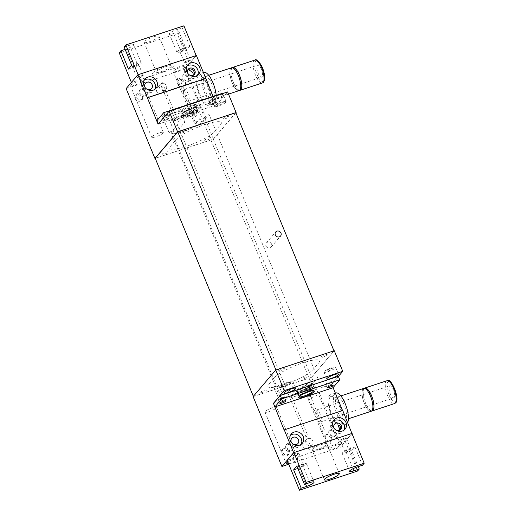 <?xml version="1.0" encoding="UTF-8"?>
<svg xmlns="http://www.w3.org/2000/svg" width="516" height="516" viewBox="0 0 516 516"><rect width="100%" height="100%" fill="white"/><g stroke="black" fill="none" stroke-linecap="round" stroke-linejoin="round"><path stroke-width="0.39" stroke-dasharray="2.58 1.94" d="M265.946 245.958A3.154 2.896 40.4 0 0 271.158 247.074A3.154 2.896 40.4 0 0 271.571 244.1A3.154 2.896 40.4 0 0 266.359 242.984A3.154 2.896 40.4 0 0 265.946 245.958M311.451 377.325L253.395 396.469L275.931 370.017L333.987 350.874L311.451 377.325L213.276 139.146L155.226 158.289M235.812 112.694L213.276 139.146M280.22 394.882A17.673 3.412 -22.4 0 0 279.627 396.423A17.673 3.412 -22.4 0 0 291.437 395.004A17.673 3.412 -22.4 0 0 311.716 384.491L317.546 377.654L208.993 114.281L203.162 121.118A17.673 3.412 -22.4 0 1 182.883 131.632A17.673 3.412 -22.4 0 1 171.073 133.051A17.673 3.412 -22.4 0 1 171.66 131.509L177.491 124.666L286.045 388.038L280.22 394.882L171.66 131.509M305.014 441.935A3.786 3.477 -139.6 0 1 309.31 447.83A3.786 3.477 -139.6 0 1 303.518 447.314A3.786 3.477 -139.6 0 1 305.014 441.935M307.929 438.516A3.786 3.477 -139.6 0 1 312.225 444.405A3.786 3.477 -139.6 0 1 306.433 443.895A3.786 3.477 -139.6 0 1 307.929 438.516M325.228 438.31L325.461 434.846L329.105 433.704L332.427 435.936L331.607 440.09L327.983 441.206L325.228 438.31M331.407 437.136A4.038 3.709 40.4 0 0 324.732 435.704A4.038 3.709 40.4 0 0 324.203 439.509A4.038 3.709 40.4 0 0 330.879 440.941A4.038 3.709 40.4 0 0 331.407 437.136M329.163 448.965A6.315 1.219 157.6 0 0 328.956 449.52A6.315 1.219 157.6 0 0 334.207 448.649A6.315 1.219 157.6 0 0 340.418 445.256A6.315 1.219 157.6 0 0 340.625 444.708A6.315 1.219 157.6 0 0 335.374 445.572A6.315 1.219 157.6 0 0 329.163 448.965M307.929 397.436A6.315 1.219 157.6 0 0 307.717 397.991A6.315 1.219 157.6 0 0 312.967 397.12A6.315 1.219 157.6 0 0 319.178 393.727A6.315 1.219 157.6 0 0 319.385 393.179A6.315 1.219 157.6 0 0 314.141 394.043A6.315 1.219 157.6 0 0 307.929 397.436M334.916 433.014L332.169 430.118L328.537 431.241L327.712 435.388L331.033 437.62L334.684 436.478L334.916 433.014M333.252 421.12A7.192 6.611 40.4 0 0 332.136 422.14A7.192 6.611 40.4 0 0 331.201 428.919A7.192 6.611 40.4 0 0 343.095 431.473A7.192 6.611 40.4 0 0 343.92 430.209M290.502 435.22A7.192 6.611 40.4 0 0 289.386 436.239A7.192 6.611 40.4 0 0 288.45 443.018A7.192 6.611 40.4 0 0 300.338 445.572A7.192 6.611 40.4 0 0 301.17 444.308M289.334 444.36L289.005 443.192C289.379 441.948 289.76 441.502 290.153 441.851L290.411 443.096C292.798 445.16 294.339 446.185 295.036 446.185C292.991 447.765 291.095 447.153 289.334 444.36M292.166 447.114L289.411 444.218L285.78 445.334L284.961 449.488L288.283 451.719L291.933 450.571L292.166 447.114M289.676 450.036L288.857 454.183L285.225 455.305L282.478 452.409L282.704 448.946L286.354 447.804L289.676 450.036M288.534 463.645A6.315 1.219 157.6 0 0 297.661 459.356A6.315 1.219 157.6 0 0 297.874 458.808A6.315 1.219 157.6 0 0 294.017 459.195A6.315 1.219 157.6 0 0 287.838 461.955M265.172 411.536A6.315 1.219 157.6 0 0 264.966 412.084A6.315 1.219 157.6 0 0 270.21 411.22A6.315 1.219 157.6 0 0 276.428 407.827A6.315 1.219 157.6 0 0 276.634 407.279A6.315 1.219 157.6 0 0 271.384 408.143A6.315 1.219 157.6 0 0 265.172 411.536M288.65 451.236A4.038 3.709 40.4 0 0 281.975 449.804A4.038 3.709 40.4 0 0 281.452 453.609A4.038 3.709 40.4 0 0 288.128 455.041A4.038 3.709 40.4 0 0 288.65 451.236M281.42 385.671A6.315 1.219 157.6 0 0 281.207 386.226A6.315 1.219 157.6 0 0 286.457 385.355A6.315 1.219 157.6 0 0 292.669 381.963A6.315 1.219 157.6 0 0 292.882 381.414A6.315 1.219 157.6 0 0 287.631 382.279A6.315 1.219 157.6 0 0 281.42 385.671M279.169 399.41A2.586 0.497 157.6 0 0 279.079 399.636A2.586 0.497 157.6 0 0 281.233 399.281A2.586 0.497 157.6 0 0 283.781 397.894A2.586 0.497 157.6 0 0 283.865 397.668A2.586 0.497 157.6 0 0 281.717 398.023A2.586 0.497 157.6 0 0 279.169 399.41M273.977 386.813A2.586 0.497 157.6 0 0 273.886 387.039A2.586 0.497 157.6 0 0 276.041 386.684A2.586 0.497 157.6 0 0 278.588 385.297A2.586 0.497 157.6 0 0 278.672 385.071A2.586 0.497 157.6 0 0 276.524 385.426A2.586 0.497 157.6 0 0 273.977 386.813M324.171 371.572A6.315 1.219 157.6 0 0 323.958 372.126A6.315 1.219 157.6 0 0 329.208 371.256A6.315 1.219 157.6 0 0 335.419 367.863A6.315 1.219 157.6 0 0 335.632 367.315A6.315 1.219 157.6 0 0 330.382 368.179A6.315 1.219 157.6 0 0 324.171 371.572M332.833 368.721A3.406 0.658 157.6 0 0 330.672 368.695A3.406 0.658 157.6 0 0 326.757 370.72A3.406 0.658 157.6 0 0 328.924 370.746A3.406 0.658 157.6 0 0 332.833 368.721M284.084 429.925L342.714 410.478M327.17 354.976A3.406 0.658 157.6 0 0 325.009 354.95A3.406 0.658 157.6 0 0 321.094 356.982A3.406 0.658 157.6 0 0 323.261 357.007A3.406 0.658 157.6 0 0 327.17 354.976M309.039 376.261A3.406 0.658 157.6 0 0 306.872 376.235A3.406 0.658 157.6 0 0 302.963 378.267A3.406 0.658 157.6 0 0 305.124 378.286A3.406 0.658 157.6 0 0 309.039 376.261M268.726 384.362L274.551 377.518A24.742 4.773 -22.4 0 1 302.95 362.8A24.742 4.773 -22.4 0 1 318.656 362.98L312.825 369.817A24.742 4.773 -22.4 0 1 284.432 384.543A24.742 4.773 -22.4 0 1 268.726 384.362M284.419 369.075A3.406 0.658 157.6 0 0 282.252 369.05A3.406 0.658 157.6 0 0 278.343 371.081A3.406 0.658 157.6 0 0 280.504 371.101A3.406 0.658 157.6 0 0 284.419 369.075M266.288 390.36A3.406 0.658 157.6 0 0 264.121 390.335A3.406 0.658 157.6 0 0 260.212 392.36A3.406 0.658 157.6 0 0 262.373 392.386A3.406 0.658 157.6 0 0 266.288 390.36M334.271 350.719L311.606 377.325L340.399 447.178L351.983 433.582M253.104 396.617L311.606 377.325M333.091 387.6L331.73 384.291L273.493 403.499M290.082 382.814A3.406 0.658 157.6 0 0 287.915 382.795A3.406 0.658 157.6 0 0 284.006 384.82A3.406 0.658 157.6 0 0 286.167 384.846A3.406 0.658 157.6 0 0 290.082 382.814M331.033 382.311A2.586 0.497 157.6 0 0 329.389 382.292A2.586 0.497 157.6 0 0 326.422 383.833A2.586 0.497 157.6 0 0 328.06 383.846A2.586 0.497 157.6 0 0 331.033 382.311M302.511 393.902A10.101 1.948 -22.4 0 1 296.1 393.831A10.101 1.948 -22.4 0 1 307.691 387.819A10.101 1.948 -22.4 0 1 314.102 387.89A10.101 1.948 -22.4 0 1 302.511 393.902M331.73 384.291L338.386 376.474M330.117 397.056A14.642 5.057 71.7 0 1 339.347 405.931A14.642 5.057 71.7 0 1 341.07 423.623A14.642 5.057 71.7 0 1 331.84 414.748A14.642 5.057 71.7 0 1 330.117 397.056M345.501 438.387A2.586 0.497 157.6 0 0 343.856 438.368A2.586 0.497 157.6 0 0 340.889 439.909A2.586 0.497 157.6 0 0 342.527 439.929A2.586 0.497 157.6 0 0 345.501 438.387M288.76 464.207L340.399 447.178M298.248 453.97A2.586 0.497 157.6 0 0 296.603 453.951A2.586 0.497 157.6 0 0 293.636 455.493A2.586 0.497 157.6 0 0 295.275 455.512A2.586 0.497 157.6 0 0 298.248 453.97M330.369 443.379A12.12 2.341 157.6 0 0 322.674 443.289A12.12 2.341 157.6 0 0 308.768 450.5A12.12 2.341 157.6 0 0 316.456 450.591A12.12 2.341 157.6 0 0 330.369 443.379M291.566 442.683A4.038 3.709 40.4 0 0 293.63 444.444M334.316 428.583A4.038 3.709 40.4 0 0 336.387 430.35M339.393 430.37L338.651 431.821L340.689 429.428M306.053 437.091L300.428 423.442A6.147 2.122 -108.3 0 0 298.461 418.67L287.689 392.547L293.52 385.704L295.545 390.631L291.308 395.611L307.639 435.227L306.053 437.091M313.644 409.633L304.343 387.058L310.168 380.215L312.199 385.136L307.955 390.115L324.287 429.738L322.7 431.602L318.54 421.507A8.585 2.961 -108.3 0 0 313.644 409.633M297.513 391.67A7.824 1.509 157.6 0 0 297.248 392.353A7.824 1.509 157.6 0 0 303.756 391.276A7.824 1.509 157.6 0 0 311.464 387.071A7.824 1.509 157.6 0 0 311.722 386.387A7.824 1.509 157.6 0 0 305.214 387.464A7.824 1.509 157.6 0 0 297.513 391.67M311.122 386.245A7.824 1.509 -22.4 0 1 304.04 390.219A7.824 1.509 -22.4 0 1 297.113 391.721A7.824 1.509 -22.4 0 1 296.913 391.528A7.824 1.509 -22.4 0 1 297.171 390.851A7.824 1.509 -22.4 0 1 304.872 386.639A7.824 1.509 -22.4 0 1 311.38 385.568A7.824 1.509 -22.4 0 1 311.374 385.845A7.824 1.509 -22.4 0 1 311.122 386.245M296.332 390.373A8.462 1.632 157.6 0 0 296.268 391.322A8.462 1.632 157.6 0 0 303.756 389.69A8.462 1.632 157.6 0 0 311.412 385.394A8.462 1.632 157.6 0 0 311.69 384.962A8.462 1.632 157.6 0 0 305.324 385.581A8.462 1.632 157.6 0 0 296.332 390.373M313.489 386.407A10.101 1.948 157.6 0 0 307.078 386.329A10.101 1.948 157.6 0 0 295.487 392.341A10.101 1.948 157.6 0 0 301.899 392.412A10.101 1.948 157.6 0 0 313.489 386.407M161.534 93.828A3.786 3.477 -139.6 0 1 157.232 87.933A3.786 3.477 -139.6 0 1 163.024 88.449A3.786 3.477 -139.6 0 1 161.534 93.828M164.449 90.403A3.786 3.477 -139.6 0 1 160.147 84.514A3.786 3.477 -139.6 0 1 165.939 85.03A3.786 3.477 -139.6 0 1 164.449 90.403M143.364 95.054L142.545 99.207L138.914 100.323L136.16 97.427L136.392 93.964L140.042 92.822L143.364 95.054M135.14 98.627A4.038 3.709 40.4 0 0 141.816 100.059A4.038 3.709 40.4 0 0 142.339 96.253A4.038 3.709 40.4 0 0 135.663 94.821A4.038 3.709 40.4 0 0 135.14 98.627M141.913 81.476A6.315 1.219 -22.4 0 1 135.702 84.869A6.315 1.219 -22.4 0 1 130.451 85.733A6.315 1.219 -22.4 0 1 130.664 85.185A6.315 1.219 -22.4 0 1 136.875 81.792A6.315 1.219 -22.4 0 1 142.119 80.922A6.315 1.219 -22.4 0 1 141.913 81.476M163.153 133.005A6.315 1.219 -22.4 0 1 156.941 136.398A6.315 1.219 -22.4 0 1 151.691 137.262A6.315 1.219 -22.4 0 1 151.898 136.714A6.315 1.219 -22.4 0 1 158.115 133.321A6.315 1.219 -22.4 0 1 163.359 132.451A6.315 1.219 -22.4 0 1 163.153 133.005M145.248 87.701A4.038 3.709 40.4 0 0 147.318 89.468M145.119 83.811L144.099 88.113L144.783 89.158C144.977 90.223 144.596 90.668 143.642 90.506L143.022 89.378L143.435 85.701L144.796 84.559M138.649 94.505L141.971 96.737L145.622 95.595L145.854 92.132L143.1 89.236L139.468 90.358L138.649 94.505M144.19 80.238A7.192 6.611 40.4 0 0 143.074 81.257A7.192 6.611 40.4 0 0 142.139 88.043A7.192 6.611 40.4 0 0 154.026 90.59A7.192 6.611 40.4 0 0 154.858 89.326M186.94 66.145A7.192 6.611 40.4 0 0 185.825 67.164A7.192 6.611 40.4 0 0 184.889 73.943A7.192 6.611 40.4 0 0 196.777 76.491A7.192 6.611 40.4 0 0 197.609 75.233M188.005 73.607A4.038 3.709 40.4 0 0 190.075 75.368M181.4 80.412L184.722 82.637L188.372 81.496L188.604 78.032L185.85 75.136L182.219 76.258L181.4 80.412M178.917 83.328L179.149 79.87L182.793 78.722L186.115 80.954L185.296 85.108L181.671 86.23L178.917 83.328M184.663 67.377A6.315 1.219 -22.4 0 1 178.452 70.769A6.315 1.219 -22.4 0 1 173.202 71.634A6.315 1.219 -22.4 0 1 173.415 71.085A6.315 1.219 -22.4 0 1 179.626 67.693A6.315 1.219 -22.4 0 1 184.876 66.828A6.315 1.219 -22.4 0 1 184.663 67.377M205.903 118.906A6.315 1.219 -22.4 0 1 199.692 122.298A6.315 1.219 -22.4 0 1 194.442 123.163A6.315 1.219 -22.4 0 1 194.655 122.615A6.315 1.219 -22.4 0 1 200.866 119.222A6.315 1.219 -22.4 0 1 206.11 118.358A6.315 1.219 -22.4 0 1 205.903 118.906M177.891 84.527A4.038 3.709 40.4 0 0 184.567 85.959A4.038 3.709 40.4 0 0 185.089 82.154A4.038 3.709 40.4 0 0 178.42 80.722A4.038 3.709 40.4 0 0 177.891 84.527M168.616 118.486A2.586 0.497 -22.4 0 1 166.068 119.88A2.586 0.497 -22.4 0 1 163.92 120.234A2.586 0.497 -22.4 0 1 164.004 120.009A2.586 0.497 -22.4 0 1 166.552 118.616A2.586 0.497 -22.4 0 1 168.706 118.261A2.586 0.497 -22.4 0 1 168.616 118.486M173.808 131.083A2.586 0.497 -22.4 0 1 171.26 132.477A2.586 0.497 -22.4 0 1 169.113 132.831A2.586 0.497 -22.4 0 1 169.196 132.606A2.586 0.497 -22.4 0 1 171.744 131.212A2.586 0.497 -22.4 0 1 173.898 130.858A2.586 0.497 -22.4 0 1 173.808 131.083M180.342 109.431A6.315 1.219 -22.4 0 1 174.124 112.823A6.315 1.219 -22.4 0 1 168.88 113.688A6.315 1.219 -22.4 0 1 169.087 113.139A6.315 1.219 -22.4 0 1 175.298 109.747A6.315 1.219 -22.4 0 1 180.548 108.882A6.315 1.219 -22.4 0 1 180.342 109.431M183.174 116.3A6.315 1.219 -22.4 0 1 176.956 119.693A6.315 1.219 -22.4 0 1 171.712 120.563A6.315 1.219 -22.4 0 1 171.918 120.009A6.315 1.219 -22.4 0 1 178.13 116.616A6.315 1.219 -22.4 0 1 183.38 115.752A6.315 1.219 -22.4 0 1 183.174 116.3M223.093 95.331A6.315 1.219 -22.4 0 1 216.881 98.724A6.315 1.219 -22.4 0 1 211.631 99.594A6.315 1.219 -22.4 0 1 211.844 99.04A6.315 1.219 -22.4 0 1 218.055 95.647A6.315 1.219 -22.4 0 1 223.299 94.783A6.315 1.219 -22.4 0 1 223.093 95.331M225.924 102.2A6.315 1.219 -22.4 0 1 219.713 105.593A6.315 1.219 -22.4 0 1 214.463 106.464A6.315 1.219 -22.4 0 1 214.675 105.915A6.315 1.219 -22.4 0 1 220.887 102.516A6.315 1.219 -22.4 0 1 226.131 101.652A6.315 1.219 -22.4 0 1 225.924 102.2M217.262 105.058A3.406 0.658 -22.4 0 1 221.171 103.032A3.406 0.658 -22.4 0 1 223.338 103.058A3.406 0.658 -22.4 0 1 219.423 105.083A3.406 0.658 -22.4 0 1 217.262 105.058M180.174 132.896A3.406 0.658 -22.4 0 1 184.083 130.871A3.406 0.658 -22.4 0 1 186.25 130.896A3.406 0.658 -22.4 0 1 182.335 132.922A3.406 0.658 -22.4 0 1 180.174 132.896M162.037 154.181A3.406 0.658 -22.4 0 1 165.952 152.156A3.406 0.658 -22.4 0 1 168.113 152.181A3.406 0.658 -22.4 0 1 164.204 154.207A3.406 0.658 -22.4 0 1 162.037 154.181M214.656 131.638L220.487 124.795A24.742 4.773 157.6 0 0 204.781 124.62A24.742 4.773 157.6 0 0 176.382 139.339L170.557 146.183A24.742 4.773 157.6 0 0 186.257 146.357A24.742 4.773 157.6 0 0 214.656 131.638M222.925 118.803A3.406 0.658 -22.4 0 1 226.834 116.771A3.406 0.658 -22.4 0 1 229.001 116.797A3.406 0.658 -22.4 0 1 225.086 118.822A3.406 0.658 -22.4 0 1 222.925 118.803M204.794 140.081A3.406 0.658 -22.4 0 1 208.703 138.056A3.406 0.658 -22.4 0 1 210.87 138.082A3.406 0.658 -22.4 0 1 206.955 140.107A3.406 0.658 -22.4 0 1 204.794 140.081M235.864 112.817L213.437 139.146L155.245 158.335M197.963 76.433A14.642 5.057 71.7 0 1 207.2 85.301A14.642 5.057 71.7 0 1 208.915 102.994A14.642 5.057 71.7 0 1 199.686 94.118A14.642 5.057 71.7 0 1 197.963 76.433M158.064 124.182L216.565 104.89L213.056 96.376M216.565 104.89L227.608 91.932M213.437 139.146L184.651 69.292L196.403 55.496M174.511 119.157A3.406 0.658 -22.4 0 1 178.42 117.132A3.406 0.658 -22.4 0 1 180.581 117.151A3.406 0.658 -22.4 0 1 176.672 119.183A3.406 0.658 -22.4 0 1 174.511 119.157M211.257 104.425A2.586 0.497 -22.4 0 1 214.23 102.884A2.586 0.497 -22.4 0 1 215.869 102.903A2.586 0.497 -22.4 0 1 212.902 104.445A2.586 0.497 -22.4 0 1 211.257 104.425M187.347 114.5A10.101 1.948 157.6 0 0 198.937 108.489A10.101 1.948 157.6 0 0 192.526 108.418A10.101 1.948 157.6 0 0 180.935 114.423A10.101 1.948 157.6 0 0 187.347 114.5M137.882 77.613A2.586 0.497 -22.4 0 1 140.855 76.071A2.586 0.497 -22.4 0 1 142.493 76.091A2.586 0.497 -22.4 0 1 139.526 77.632A2.586 0.497 -22.4 0 1 137.882 77.613M153.013 72.621A12.12 2.341 -22.4 0 1 166.926 65.409A12.12 2.341 -22.4 0 1 174.614 65.5A12.12 2.341 -22.4 0 1 160.708 72.711A12.12 2.341 -22.4 0 1 153.013 72.621M185.134 62.03A2.586 0.497 -22.4 0 1 188.108 60.488A2.586 0.497 -22.4 0 1 189.746 60.507A2.586 0.497 -22.4 0 1 186.779 62.049A2.586 0.497 -22.4 0 1 185.134 62.03M184.651 69.292L126.143 88.584M195.248 116.668L199.492 111.688L201.517 116.61L195.693 123.453L186.386 100.878A8.585 2.961 -108.3 0 0 181.49 89.004L177.33 78.909L178.917 77.045L195.248 116.668M168.274 102.819L179.039 128.942L184.87 122.105L182.838 117.177L178.6 122.157L162.269 82.541L160.682 84.398L166.307 98.046A6.147 2.122 -108.3 0 1 168.274 102.819M197.525 110.643A7.824 1.509 -22.4 0 1 189.824 114.855A7.824 1.509 -22.4 0 1 183.315 115.926A7.824 1.509 -22.4 0 1 183.573 115.249A7.824 1.509 -22.4 0 1 191.281 111.037A7.824 1.509 -22.4 0 1 197.789 109.966A7.824 1.509 -22.4 0 1 197.525 110.643M183.915 116.068A7.824 1.509 157.6 0 0 183.664 116.468A7.824 1.509 157.6 0 0 183.657 116.751A7.824 1.509 157.6 0 0 190.165 115.674A7.824 1.509 157.6 0 0 197.867 111.469A7.824 1.509 157.6 0 0 198.125 110.785A7.824 1.509 157.6 0 0 197.925 110.592A7.824 1.509 157.6 0 0 190.997 112.101A7.824 1.509 157.6 0 0 183.915 116.068M198.705 111.946A8.462 1.632 -22.4 0 1 189.714 116.739A8.462 1.632 -22.4 0 1 183.348 117.351A8.462 1.632 -22.4 0 1 183.625 116.919A8.462 1.632 -22.4 0 1 191.281 112.63A8.462 1.632 -22.4 0 1 198.77 110.998A8.462 1.632 -22.4 0 1 198.705 111.946M181.548 115.913A10.101 1.948 -22.4 0 1 193.139 109.908A10.101 1.948 -22.4 0 1 199.55 109.979A10.101 1.948 -22.4 0 1 187.959 115.984A10.101 1.948 -22.4 0 1 181.548 115.913M171.015 66.687A8.075 1.561 157.6 0 0 171.286 65.984A8.075 1.561 157.6 0 0 164.565 67.093A8.075 1.561 157.6 0 0 156.612 71.434A8.075 1.561 157.6 0 0 156.348 72.137A8.075 1.561 157.6 0 0 163.062 71.027A8.075 1.561 157.6 0 0 171.015 66.687M158.741 36.913A8.075 1.561 157.6 0 0 159.012 36.21A8.075 1.561 157.6 0 0 152.297 37.32A8.075 1.561 157.6 0 0 144.345 41.661A8.075 1.561 157.6 0 0 144.074 42.364A8.075 1.561 157.6 0 0 150.795 41.254A8.075 1.561 157.6 0 0 158.741 36.913M190.365 60.301A3.283 0.632 157.6 0 0 190.475 60.017A3.283 0.632 157.6 0 0 187.747 60.469A3.283 0.632 157.6 0 0 184.515 62.23A3.283 0.632 157.6 0 0 184.405 62.52A3.283 0.632 157.6 0 0 187.134 62.068A3.283 0.632 157.6 0 0 190.365 60.301M185.644 48.852A3.283 0.632 157.6 0 0 185.754 48.569A3.283 0.632 157.6 0 0 183.025 49.02A3.283 0.632 157.6 0 0 179.794 50.781A3.283 0.632 157.6 0 0 179.684 51.065A3.283 0.632 157.6 0 0 182.419 50.62A3.283 0.632 157.6 0 0 185.644 48.852M124.137 46.956L129.535 45.176A6.315 1.219 -22.4 0 1 133.754 44.673A6.315 1.219 -22.4 0 1 133.541 45.221A6.315 1.219 -22.4 0 1 126.297 48.975L125.13 49.362M131.69 65.28L137.088 63.5A6.315 1.219 -22.4 0 1 141.307 62.997A6.315 1.219 -22.4 0 1 141.094 63.545A6.315 1.219 -22.4 0 1 133.85 67.299L128.452 69.079M143.113 75.884A3.283 0.632 157.6 0 0 143.222 75.6A3.283 0.632 157.6 0 0 140.494 76.052A3.283 0.632 157.6 0 0 137.262 77.813A3.283 0.632 157.6 0 0 137.153 78.103A3.283 0.632 157.6 0 0 139.881 77.652A3.283 0.632 157.6 0 0 143.113 75.884M138.391 64.436A3.283 0.632 157.6 0 0 138.501 64.152A3.283 0.632 157.6 0 0 135.773 64.597A3.283 0.632 157.6 0 0 132.541 66.364A3.283 0.632 157.6 0 0 132.438 66.648A3.283 0.632 157.6 0 0 135.166 66.196A3.283 0.632 157.6 0 0 138.391 64.436M119.183 52.774L177.233 33.63L178.949 31.618L173.55 33.398A6.315 1.219 -22.4 0 1 169.332 33.901A6.315 1.219 -22.4 0 1 176.788 29.593L182.187 27.812L183.902 25.8M138.12 74.717L131.451 82.547L189.507 63.404L177.233 33.63M181.103 51.716A6.315 1.219 -22.4 0 1 176.885 52.219A6.315 1.219 -22.4 0 1 184.341 47.917L189.74 46.137L186.502 49.936L181.103 51.716L173.55 33.398M186.502 49.936L178.949 31.618M189.74 46.137L182.187 27.812M189.507 63.404L196.177 55.573M312.367 449.313A8.075 1.561 -22.4 0 1 320.32 444.973A8.075 1.561 -22.4 0 1 327.034 443.863A8.075 1.561 -22.4 0 1 326.77 444.566A8.075 1.561 -22.4 0 1 318.817 448.907A8.075 1.561 -22.4 0 1 312.096 450.017A8.075 1.561 -22.4 0 1 312.367 449.313M293.017 455.699A3.283 0.632 -22.4 0 1 296.249 453.932A3.283 0.632 -22.4 0 1 298.977 453.48A3.283 0.632 -22.4 0 1 298.867 453.77A3.283 0.632 -22.4 0 1 295.636 455.531A3.283 0.632 -22.4 0 1 292.907 455.983A3.283 0.632 -22.4 0 1 293.017 455.699M297.732 467.148A3.283 0.632 -22.4 0 1 300.963 465.38A3.283 0.632 -22.4 0 1 303.692 464.935A3.283 0.632 -22.4 0 1 303.582 465.219A3.283 0.632 -22.4 0 1 300.357 466.98A3.283 0.632 -22.4 0 1 297.629 467.432A3.283 0.632 -22.4 0 1 297.732 467.148M351.693 450.72L354.931 446.921L349.532 448.701A6.315 1.219 157.6 0 0 342.289 452.455A6.315 1.219 157.6 0 0 342.076 453.003A6.315 1.219 157.6 0 0 346.294 452.5L351.693 450.72L358.252 466.638M340.27 440.116A3.283 0.632 -22.4 0 1 343.495 438.348A3.283 0.632 -22.4 0 1 346.23 437.897A3.283 0.632 -22.4 0 1 346.12 438.187A3.283 0.632 -22.4 0 1 342.888 439.948A3.283 0.632 -22.4 0 1 340.16 440.4A3.283 0.632 -22.4 0 1 340.27 440.116M344.985 451.565A3.283 0.632 -22.4 0 1 348.216 449.804A3.283 0.632 -22.4 0 1 350.945 449.352A3.283 0.632 -22.4 0 1 350.835 449.636A3.283 0.632 -22.4 0 1 347.61 451.403A3.283 0.632 -22.4 0 1 344.875 451.848A3.283 0.632 -22.4 0 1 344.985 451.565M351.925 433.453L345.256 441.283L287.206 460.427M345.256 441.283L357.53 471.056M354.931 446.921L362.484 465.238M297.867 468.47L299.041 468.083A6.315 1.219 157.6 0 0 306.498 463.781A6.315 1.219 157.6 0 0 302.279 464.284L296.881 466.064M186.786 111.037A7.824 1.509 -22.4 0 1 181.761 111.856A7.824 1.509 -22.4 0 1 181.561 111.662A7.824 1.509 -22.4 0 1 181.819 110.979A7.824 1.509 -22.4 0 1 190.804 106.322A7.824 1.509 -22.4 0 1 196.028 105.696A7.824 1.509 -22.4 0 1 196.022 105.98A7.824 1.509 -22.4 0 1 195.77 106.38A7.824 1.509 -22.4 0 1 186.786 111.037M180.987 110.508A8.456 1.632 157.6 0 0 180.923 111.456A8.456 1.632 157.6 0 0 188.411 109.824A8.456 1.632 157.6 0 0 196.061 105.535A8.456 1.632 157.6 0 0 196.332 105.103A8.456 1.632 157.6 0 0 189.978 105.722A8.456 1.632 157.6 0 0 180.987 110.508M196.641 108.495A7.824 1.509 157.6 0 0 196.899 107.818A7.824 1.509 157.6 0 0 196.699 107.618A7.824 1.509 157.6 0 0 191.675 108.444A7.824 1.509 157.6 0 0 182.69 113.101A7.824 1.509 157.6 0 0 182.438 113.501A7.824 1.509 157.6 0 0 182.432 113.778A7.824 1.509 157.6 0 0 187.656 113.152A7.824 1.509 157.6 0 0 196.641 108.495M197.473 108.973A8.456 1.632 -22.4 0 1 188.482 113.759A8.456 1.632 -22.4 0 1 182.129 114.371A8.456 1.632 -22.4 0 1 182.4 113.946A8.456 1.632 -22.4 0 1 190.049 109.65A8.456 1.632 -22.4 0 1 197.538 108.025A8.456 1.632 -22.4 0 1 197.473 108.973M212.721 104.651A3.283 0.632 157.6 0 0 216.597 102.413A3.283 0.632 157.6 0 0 214.404 102.678A3.283 0.632 157.6 0 0 210.528 104.916A3.283 0.632 157.6 0 0 212.721 104.651M211.308 101.22A3.283 0.632 157.6 0 0 215.185 98.982A3.283 0.632 157.6 0 0 212.992 99.24A3.283 0.632 157.6 0 0 209.115 101.484A3.283 0.632 157.6 0 0 211.308 101.22M165.468 120.234A3.283 0.632 157.6 0 0 169.345 117.996A3.283 0.632 157.6 0 0 167.152 118.261A3.283 0.632 157.6 0 0 163.275 120.499A3.283 0.632 157.6 0 0 165.468 120.234M164.056 116.803A3.283 0.632 157.6 0 0 167.932 114.565A3.283 0.632 157.6 0 0 165.739 114.823A3.283 0.632 157.6 0 0 161.863 117.061A3.283 0.632 157.6 0 0 164.056 116.803M158.27 123.943L165.068 115.958M165.12 116.087L223.176 96.944L221.886 93.815M221.757 93.512L214.959 101.491L216.372 104.929L223.176 96.944M156.903 120.634L214.959 101.491M303.705 393.76A7.824 1.509 -22.4 0 1 303.363 393.876A7.824 1.509 -22.4 0 1 298.338 394.695A7.824 1.509 -22.4 0 1 298.138 394.501A7.824 1.509 -22.4 0 1 298.396 393.818A7.824 1.509 -22.4 0 1 307.381 389.161A7.824 1.509 -22.4 0 1 312.606 388.535A7.824 1.509 -22.4 0 1 312.599 388.819A7.824 1.509 -22.4 0 1 312.348 389.219A7.824 1.509 -22.4 0 1 308.129 391.934M297.564 393.347A8.456 1.632 157.6 0 0 297.5 394.295A8.456 1.632 157.6 0 0 304.988 392.663A8.456 1.632 157.6 0 0 312.638 388.374A8.456 1.632 157.6 0 0 312.909 387.942A8.456 1.632 157.6 0 0 306.556 388.561A8.456 1.632 157.6 0 0 297.564 393.347M313.502 390.741A7.824 1.509 157.6 0 0 313.483 390.657A7.824 1.509 157.6 0 0 313.276 390.457A7.824 1.509 157.6 0 0 308.252 391.283A7.824 1.509 157.6 0 0 299.267 395.94A7.824 1.509 157.6 0 0 299.016 396.34A7.824 1.509 157.6 0 0 299.009 396.617A7.824 1.509 157.6 0 0 299.054 396.694M327.886 384.059A3.283 0.632 157.6 0 0 331.762 381.821A3.283 0.632 157.6 0 0 329.569 382.079A3.283 0.632 157.6 0 0 325.693 384.323A3.283 0.632 157.6 0 0 327.886 384.059M280.633 399.642A3.283 0.632 157.6 0 0 284.51 397.404A3.283 0.632 157.6 0 0 282.317 397.662A3.283 0.632 157.6 0 0 278.44 399.9A3.283 0.632 157.6 0 0 280.633 399.642M338.335 376.351L331.536 384.33L332.949 387.768M371.726 410.962A12.029 4.154 71.7 0 1 364.651 400.874A12.029 4.154 71.7 0 1 364.206 388.4A12.029 4.154 71.7 0 1 364.264 388.348M364.851 388.238A11.829 4.083 -108.3 0 0 365.322 402.538A11.829 4.083 -108.3 0 0 372.262 410.704M370.669 396.772A11.829 4.083 -108.3 0 0 363.728 388.606A11.829 4.083 -108.3 0 0 364.199 402.906A11.829 4.083 -108.3 0 0 371.139 411.071A11.829 4.083 -108.3 0 0 370.669 396.772M363.664 388.419A12.029 4.154 -108.3 0 0 363.083 388.774A12.029 4.154 -108.3 0 0 363.806 402.054A12.029 4.154 -108.3 0 0 371.197 411.265M336.645 397.494A12.029 4.154 71.7 0 1 337.225 397.133A12.029 4.154 71.7 0 1 344.623 406.344A12.029 4.154 71.7 0 1 345.346 419.624A12.029 4.154 71.7 0 1 344.759 419.985A12.029 4.154 71.7 0 1 337.367 410.775A12.029 4.154 71.7 0 1 336.645 397.494M347.687 422.546A16.409 5.663 71.7 0 1 346.933 423.655A16.409 5.663 71.7 0 1 346.133 424.146A16.409 5.663 71.7 0 1 336.045 411.581A16.409 5.663 71.7 0 1 335.058 393.463A16.409 5.663 71.7 0 1 335.858 392.973M338.702 425.648A16.409 5.663 71.7 0 1 329.795 410.781A16.409 5.663 71.7 0 1 329.66 395.243A16.409 5.663 71.7 0 1 330.453 394.753A16.409 5.663 71.7 0 1 340.541 407.317A16.409 5.663 71.7 0 1 341.528 425.436A16.409 5.663 71.7 0 1 340.734 425.926A16.409 5.663 71.7 0 1 340.076 426.023M394.127 397.597A6.315 2.18 71.7 0 1 393.824 397.784A6.315 2.18 71.7 0 1 389.941 392.953A6.315 2.18 71.7 0 1 389.561 385.981A6.315 2.18 71.7 0 1 389.87 385.794A6.315 2.18 71.7 0 1 393.753 390.625A6.315 2.18 71.7 0 1 394.127 397.597M320.778 421.785A6.315 2.18 71.7 0 1 320.468 421.972A6.315 2.18 71.7 0 1 316.592 417.141A6.315 2.18 71.7 0 1 316.211 410.175A6.315 2.18 71.7 0 1 316.514 409.988A6.315 2.18 71.7 0 1 320.397 414.819A6.315 2.18 71.7 0 1 320.778 421.785M239.572 90.332A12.029 4.154 71.7 0 1 234.574 85.14A12.029 4.154 71.7 0 1 232.116 67.719M232.703 67.609A11.829 4.083 -108.3 0 0 231.355 69.383A11.829 4.083 -108.3 0 0 233.484 82.683A11.829 4.083 -108.3 0 0 240.108 90.074M230.226 69.75A11.829 4.083 -108.3 0 0 232.361 83.05A11.829 4.083 -108.3 0 0 238.985 90.448A11.829 4.083 -108.3 0 0 240.333 88.675A11.829 4.083 -108.3 0 0 238.199 75.375A11.829 4.083 -108.3 0 0 231.574 67.983A11.829 4.083 -108.3 0 0 230.226 69.75M231.51 67.79A12.029 4.154 -108.3 0 0 233.451 85.508A12.029 4.154 -108.3 0 0 239.05 90.635M207.013 94.228A12.029 4.154 71.7 0 1 205.071 76.51A12.029 4.154 71.7 0 1 210.67 81.638A12.029 4.154 71.7 0 1 212.611 99.356A12.029 4.154 71.7 0 1 207.013 94.228M216.191 95.344A16.409 5.663 71.7 0 1 213.979 103.516A16.409 5.663 71.7 0 1 206.342 96.518A16.409 5.663 71.7 0 1 203.704 72.35M200.943 98.298A16.409 5.663 71.7 0 1 198.299 74.13A16.409 5.663 71.7 0 1 205.942 81.128A16.409 5.663 71.7 0 1 208.58 105.296A16.409 5.663 71.7 0 1 200.943 98.298M260.657 67.86A6.315 2.18 71.7 0 1 261.67 77.155A6.315 2.18 71.7 0 1 258.735 74.465A6.315 2.18 71.7 0 1 257.716 65.171A6.315 2.18 71.7 0 1 260.657 67.86M187.302 92.048A6.315 2.18 71.7 0 1 188.314 101.349A6.315 2.18 71.7 0 1 185.379 98.653A6.315 2.18 71.7 0 1 184.36 89.358A6.315 2.18 71.7 0 1 187.302 92.048M311.716 384.491L203.162 121.118M133.85 67.299L126.297 48.975M137.088 63.5L129.535 45.176M184.341 47.917L176.788 29.593M346.294 452.5L352.976 468.715M349.532 448.701L357.085 467.025M299.041 468.083L305.601 484.002M302.279 464.284L309.832 482.602M386.955 380.737A12.029 4.154 -108.3 0 0 386.368 381.092A12.029 4.154 -108.3 0 0 387.09 394.379A12.029 4.154 -108.3 0 0 394.488 403.583M387.948 381.885A10.765 3.715 71.7 0 1 394.792 389A10.765 3.715 71.7 0 1 395.74 401.693A10.765 3.715 71.7 0 1 388.903 394.579A10.765 3.715 71.7 0 1 387.948 381.885M254.801 60.108A12.029 4.154 -108.3 0 0 256.736 77.826A12.029 4.154 -108.3 0 0 262.334 82.96M258.052 76.794A10.765 3.715 71.7 0 1 255.097 62.552A10.765 3.715 71.7 0 1 261.335 65.526A10.765 3.715 71.7 0 1 264.295 79.774A10.765 3.715 71.7 0 1 258.052 76.794M271.158 247.074L280.549 236.051M266.359 242.984L275.744 231.961M279.627 396.423L171.073 133.051M312.225 444.405L309.31 447.83M324.732 435.704L325.461 434.846M307.717 397.991L328.956 449.52M328.537 431.241L334.542 424.184M332.136 422.14L334.078 419.863M289.386 436.239L291.327 433.956M285.78 445.334L291.785 438.284M264.966 412.084L286.206 463.613M281.975 449.804L282.704 448.946M281.207 386.226L284.039 393.095M273.886 387.039L279.079 399.636M323.958 372.126L326.796 378.996M335.632 367.315L338.464 374.184M278.672 385.071L283.865 397.668M292.882 381.414L295.713 388.284M288.128 455.041L288.857 454.183M276.634 407.279L297.874 458.808M291.933 450.578L297.938 443.521M300.338 445.572L302.286 443.289M343.095 431.473L345.036 429.189M334.684 436.478L338.651 431.821M319.385 393.179L340.625 444.708M330.879 440.941L331.607 440.09M306.459 439.497L303.543 442.915M296.913 391.528L297.248 392.353M297.113 391.721L296.268 391.322M311.374 385.845L311.69 384.962M311.38 385.568L311.722 386.387M160.147 84.514L157.232 87.933M141.816 100.059L142.545 99.207M151.691 137.262L130.451 85.733M145.622 95.595L151.627 88.546M154.026 90.59L155.967 88.313M196.777 76.491L198.725 74.214M188.372 81.496L194.377 74.446M194.442 123.163L173.202 71.634M184.567 85.959L185.296 85.108M169.113 132.831L163.92 120.234M171.712 120.563L168.88 113.688M214.463 106.464L211.631 99.594M226.131 101.652L223.299 94.783M183.38 115.752L180.548 108.882M173.898 130.858L168.706 118.261M178.42 80.722L179.149 79.87M206.11 118.358L184.876 66.828M182.219 76.258L188.23 69.209M185.825 67.164L187.766 64.881M143.074 81.257L145.015 78.98M139.468 90.358L143.435 85.701M144.732 84.179L145.473 83.308M163.359 132.451L142.119 80.922M135.663 94.821L136.392 93.964M165.913 89.429L162.998 92.848M183.657 116.751L183.315 115.926M183.664 116.468L183.348 117.351M197.925 110.592L198.77 110.998M198.125 110.785L197.789 109.966M159.012 36.21L171.286 65.984M185.754 48.569L190.475 60.017M138.501 64.152L143.222 75.6M132.438 66.648L137.153 78.103M141.307 62.997L133.754 44.673M179.684 51.065L184.405 62.52M176.885 52.219L169.332 33.901M144.074 42.364L156.348 72.137M339.309 473.636L327.034 443.863M303.692 464.935L298.977 453.48M342.076 453.003L349.629 471.327M350.945 449.352L346.23 437.897M344.875 451.848L340.16 440.4M297.629 467.432L292.907 455.983M306.498 463.781L314.044 482.099M324.37 479.79L312.096 450.017M181.761 111.856L180.923 111.456M196.028 105.696L196.899 107.818M182.438 113.501L182.129 114.371M215.185 98.982L216.597 102.413M167.932 114.565L169.345 117.996M161.863 117.061L163.275 120.499M209.115 101.484L210.528 104.916M196.699 107.618L197.538 108.025M181.561 111.662L182.432 113.778M196.022 105.98L196.332 105.103M298.338 394.695L297.5 394.295M312.606 388.535L313.483 390.657M299.016 396.34L298.706 397.21M331.762 381.821L333.175 385.252M284.51 397.404L285.922 400.835M278.44 399.9L279.853 403.338M325.693 384.323L327.105 387.755M313.276 390.457L314.115 390.864M298.138 394.501L299.009 396.617M312.599 388.819L312.909 387.942M364.451 388.367L363.728 388.606M340.889 395.927L337.225 397.133M335.374 393.134L330.453 394.753M320.468 421.972L393.824 397.784M316.514 409.988L389.87 385.794M346.133 424.146L340.734 425.926M348.423 418.779L344.759 419.985M371.855 410.833L371.139 411.071M239.701 90.21L238.985 90.448M208.735 75.304L205.071 76.51M203.388 72.453L198.299 74.13M188.314 101.349L261.67 77.155M184.36 89.358L257.716 65.171M213.979 103.516L208.58 105.296M228.511 94.112L212.611 99.356M232.297 67.744L231.574 67.983"/><path stroke-width="0.77" d="M275.338 234.935A3.154 2.896 40.4 0 0 280.549 236.051A3.154 2.896 40.4 0 0 280.962 233.077A3.154 2.896 40.4 0 0 275.744 231.961A3.154 2.896 40.4 0 0 275.338 234.935M333.962 350.822L235.812 112.694L177.762 131.838L155.226 158.289L253.343 396.34M177.762 131.838L275.912 369.966M336.387 430.35A4.038 3.709 40.4 0 0 340.689 429.428A4.038 3.709 40.4 0 0 341.218 425.623A4.038 3.709 40.4 0 0 334.542 424.184A4.038 3.709 40.4 0 0 334.013 427.996A4.038 3.709 40.4 0 0 334.316 428.583M340.289 429.822L340.36 426.622L339.741 425.494C338.786 425.332 338.406 425.777 338.599 426.842L339.283 427.887L339.393 430.37M345.972 422.411A7.192 6.611 40.4 0 0 334.078 419.863A7.192 6.611 40.4 0 0 333.142 426.642A7.192 6.611 40.4 0 0 345.036 429.189A7.192 6.611 40.4 0 0 345.972 422.411M343.92 430.209A7.192 6.611 40.4 0 0 344.03 424.694A7.192 6.611 40.4 0 0 333.252 421.12M303.221 436.51A7.192 6.611 40.4 0 0 291.327 433.956A7.192 6.611 40.4 0 0 290.392 440.741A7.192 6.611 40.4 0 0 302.286 443.289A7.192 6.611 40.4 0 0 303.221 436.51M301.17 444.308A7.192 6.611 40.4 0 0 301.273 438.787A7.192 6.611 40.4 0 0 290.502 435.22M293.63 444.444A4.038 3.709 40.4 0 0 297.938 443.521A4.038 3.709 40.4 0 0 298.461 439.716A4.038 3.709 40.4 0 0 291.785 438.284A4.038 3.709 40.4 0 0 291.263 442.089A4.038 3.709 40.4 0 0 291.566 442.683M287.838 461.955A6.315 1.219 157.6 0 0 286.412 463.065A6.315 1.219 157.6 0 0 286.206 463.613A6.315 1.219 157.6 0 0 288.534 463.645M284.252 392.541A6.315 1.219 157.6 0 0 284.039 393.095A6.315 1.219 157.6 0 0 289.289 392.225A6.315 1.219 157.6 0 0 295.5 388.832A6.315 1.219 157.6 0 0 295.713 388.284A6.315 1.219 157.6 0 0 290.463 389.148A6.315 1.219 157.6 0 0 284.252 392.541M327.002 378.447A6.315 1.219 157.6 0 0 326.796 378.996A6.315 1.219 157.6 0 0 332.04 378.131A6.315 1.219 157.6 0 0 338.251 374.732A6.315 1.219 157.6 0 0 338.464 374.184A6.315 1.219 157.6 0 0 333.213 375.055A6.315 1.219 157.6 0 0 327.002 378.447M273.493 403.499L284.084 429.925L342.714 410.478L351.983 433.582M273.228 403.583L284.264 390.625L275.77 370.011L253.104 396.617L281.897 466.47L293.649 452.674L284.213 429.77M275.77 370.011L334.271 350.719L342.772 371.333L284.264 390.625M342.547 410.536L333.091 387.6M338.386 376.474L342.772 371.333M293.649 452.674L352.151 433.382M281.897 466.47L288.76 464.207M147.318 89.468A4.038 3.709 40.4 0 0 151.627 88.546A4.038 3.709 40.4 0 0 152.149 84.74A4.038 3.709 40.4 0 0 145.473 83.308A4.038 3.709 40.4 0 0 144.951 87.114A4.038 3.709 40.4 0 0 145.248 87.701M144.08 85.759A7.192 6.611 40.4 0 0 155.967 88.313A7.192 6.611 40.4 0 0 156.909 81.528A7.192 6.611 40.4 0 0 145.015 78.98A7.192 6.611 40.4 0 0 144.08 85.759M154.858 89.326A7.192 6.611 40.4 0 0 154.961 83.811A7.192 6.611 40.4 0 0 144.19 80.238M186.831 71.659A7.192 6.611 40.4 0 0 198.725 74.214A7.192 6.611 40.4 0 0 199.66 67.435A7.192 6.611 40.4 0 0 187.766 64.881A7.192 6.611 40.4 0 0 186.831 71.659M197.609 75.233A7.192 6.611 40.4 0 0 197.718 69.712A7.192 6.611 40.4 0 0 186.94 66.145M192.971 72.904L193.229 74.149C193.623 74.498 194.003 74.052 194.377 72.808L194.048 71.64C192.287 68.841 190.385 68.235 188.346 69.815C189.043 69.815 190.585 70.847 192.971 72.904M190.075 75.368A4.038 3.709 40.4 0 0 194.377 74.446A4.038 3.709 40.4 0 0 194.906 70.64A4.038 3.709 40.4 0 0 188.23 69.209A4.038 3.709 40.4 0 0 187.701 73.014A4.038 3.709 40.4 0 0 188.005 73.607M213.056 96.376L205.839 78.4L147.337 97.692L158.064 124.182L169.106 111.224L177.601 131.832L154.935 158.438L126.143 88.584L137.901 74.788L147.337 97.692M205.71 78.555L147.208 97.846M169.106 111.224L227.608 91.932L236.102 112.54L235.864 112.817M236.102 112.54L177.601 131.832M137.901 74.788L196.403 55.496L205.839 78.4M144.796 84.559L145.119 83.811M131.399 82.418L119.183 52.774L120.899 50.762L125.13 49.362M125.852 44.944L183.902 25.8L196.177 55.573L138.12 74.717L125.852 44.944L124.137 46.956L131.69 65.28L128.452 69.079L120.899 50.762M324.635 479.087A8.075 1.561 -22.4 0 1 332.588 474.746A8.075 1.561 -22.4 0 1 339.309 473.636A8.075 1.561 -22.4 0 1 339.038 474.339A8.075 1.561 -22.4 0 1 331.085 478.68A8.075 1.561 -22.4 0 1 324.37 479.79A8.075 1.561 -22.4 0 1 324.635 479.087M349.842 470.779A6.315 1.219 157.6 0 0 349.629 471.327A6.315 1.219 157.6 0 0 353.847 470.824L359.246 469.044L357.53 471.056L299.474 490.2L301.196 488.188L306.594 486.407A6.315 1.219 157.6 0 0 314.044 482.099A6.315 1.219 157.6 0 0 309.832 482.602L304.434 484.382L306.149 482.37L364.199 463.226L362.484 465.238L357.085 467.025A6.315 1.219 157.6 0 0 349.842 470.779M364.199 463.226L351.925 433.453L293.875 452.597L287.206 460.427L299.474 490.2M358.252 466.638L359.246 469.044M293.875 452.597L306.149 482.37M304.434 484.382L296.881 466.064L293.643 469.863L297.867 468.47M293.643 469.863L301.196 488.188M165.068 115.958L163.707 112.656L156.903 120.634L158.27 123.943M221.886 93.815L221.757 93.512L163.707 112.656M308.129 391.934A7.824 1.509 -22.4 0 1 303.705 393.76M299.054 396.694A7.824 1.509 157.6 0 0 304.234 395.991A7.824 1.509 157.6 0 0 313.218 391.334A7.824 1.509 157.6 0 0 313.502 390.741M314.05 391.812A8.456 1.632 -22.4 0 1 305.066 396.598A8.456 1.632 -22.4 0 1 298.706 397.21A8.456 1.632 -22.4 0 1 298.977 396.785A8.456 1.632 -22.4 0 1 306.627 392.489A8.456 1.632 -22.4 0 1 314.115 390.864A8.456 1.632 -22.4 0 1 314.05 391.812M329.298 387.49A3.283 0.632 157.6 0 0 333.175 385.252A3.283 0.632 157.6 0 0 330.982 385.517A3.283 0.632 157.6 0 0 327.105 387.755A3.283 0.632 157.6 0 0 329.298 387.49M282.046 403.073A3.283 0.632 157.6 0 0 285.922 400.835A3.283 0.632 157.6 0 0 283.729 401.1A3.283 0.632 157.6 0 0 279.853 403.338A3.283 0.632 157.6 0 0 282.046 403.073M280.285 395.495L273.48 403.473L274.899 406.911L281.697 398.926L280.285 395.495L338.335 376.351L339.754 379.782L281.697 398.926M274.899 406.911L332.949 387.768L339.754 379.782M364.264 388.348A12.029 4.154 71.7 0 1 364.793 388.045A12.029 4.154 71.7 0 1 372.184 397.255A12.029 4.154 71.7 0 1 372.907 410.536A12.029 4.154 71.7 0 1 372.326 410.891A12.029 4.154 71.7 0 1 371.726 410.962M371.855 410.833L372.262 410.704A11.829 4.083 -108.3 0 0 371.791 396.404A11.829 4.083 -108.3 0 0 364.851 388.238L364.451 388.367M348.423 418.779L371.197 411.265A12.029 4.154 -108.3 0 0 371.784 410.91A12.029 4.154 -108.3 0 0 371.062 397.623A12.029 4.154 -108.3 0 0 363.664 388.419L340.889 395.927M335.374 393.134L335.858 392.973A16.409 5.663 71.7 0 1 345.378 404.054A16.409 5.663 71.7 0 1 347.687 422.546M340.076 426.023A16.409 5.663 71.7 0 1 338.702 425.648M232.116 67.719A12.029 4.154 71.7 0 1 232.639 67.415A12.029 4.154 71.7 0 1 238.237 72.55A12.029 4.154 71.7 0 1 240.172 90.268A12.029 4.154 71.7 0 1 239.572 90.332M239.701 90.21L240.108 90.074A11.829 4.083 -108.3 0 0 241.456 88.3A11.829 4.083 -108.3 0 0 239.321 75.007A11.829 4.083 -108.3 0 0 232.703 67.609L232.297 67.744M228.511 94.112L239.05 90.635A12.029 4.154 -108.3 0 0 237.108 72.917A12.029 4.154 -108.3 0 0 231.51 67.79L208.735 75.304M203.388 72.453L203.704 72.35A16.409 5.663 71.7 0 1 211.341 79.348A16.409 5.663 71.7 0 1 216.191 95.344M352.976 468.715L353.847 470.824M305.601 484.002L306.594 486.407M395.075 403.228A12.029 4.154 -108.3 0 0 394.347 389.941A12.029 4.154 -108.3 0 0 386.955 380.737C391.038 376.461 400.648 399.784 395.488 402.983L394.488 403.583A12.029 4.154 -108.3 0 0 395.075 403.228M260.399 65.242A12.029 4.154 -108.3 0 0 254.801 60.108C256.02 58.837 258.194 60.566 261.322 65.306C263.74 70.124 264.856 74.672 264.663 78.948C264.244 81.496 263.47 82.831 262.334 82.96A12.029 4.154 -108.3 0 0 260.399 65.242M386.955 380.737L364.793 388.045M394.488 403.583L372.326 410.891M254.801 60.108L232.639 67.415M262.334 82.96L240.172 90.268"/></g></svg>
